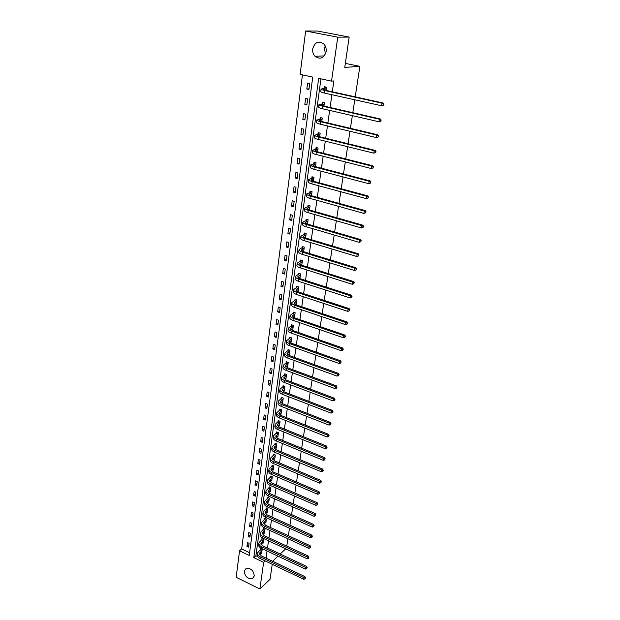 <?xml version="1.0" encoding="UTF-8"?>
<svg xmlns="http://www.w3.org/2000/svg" width="620" height="620" viewBox="0 0 620 620"><rect width="100%" height="100%" fill="white"/><g stroke="black" fill="none" stroke-linecap="round" stroke-linejoin="round"><path stroke-width="0.93" d="M325.43 54.018L324.493 48.484L325.229 45.942M326.135 51.53C323.95 58.272 320.23 59.869 314.976 56.296C313.154 54.273 312.395 51.785 312.705 48.833C314.913 41.951 318.68 40.401 324.02 44.175C325.748 46.213 326.453 48.662 326.135 51.53M254.285 575.964L252.394 578.654C247.644 579.018 244.923 576.484 244.226 571.059L246.202 568.308C250.937 568.036 253.626 570.586 254.285 575.964M236.174 577.298L239.545 550.8L249.24 555.435L312.736 77.089L300.119 74.377L305.637 31L337.737 37.169L331.537 81.135L318.68 78.368L253.797 557.613L263.647 562.325L259.881 589L236.174 577.298M302.452 74.873L241.684 548.956L239.545 550.8M337.737 37.169L349.176 37.084L317.603 31.054L305.637 31M349.176 37.084L344.759 67.386L359.871 66.356L345.34 63.38M359.871 66.356L355.221 96.852M354.772 99.797L352.811 112.693M352.362 115.645L350.424 128.325M349.974 131.277L348.076 143.739M347.626 146.7L345.759 158.945M345.309 161.913L343.472 173.949M343.023 176.925L341.217 188.751M340.767 191.727L338.993 203.36M338.543 206.344L336.8 217.767M336.342 220.759L334.63 231.996M334.172 234.988L332.49 246.039M332.033 249.031L330.382 259.896M329.925 262.896L328.298 273.583M327.841 276.582L326.236 287.091M325.779 290.09L324.206 300.429M323.749 303.436L322.199 313.596M321.741 316.603L320.214 326.601M319.757 329.608L318.262 339.442M317.804 342.457L316.324 352.129M315.867 355.144L314.418 364.661M313.96 367.675L312.534 377.038M312.077 380.052L310.667 389.259M310.209 392.274L308.83 401.341M308.373 404.356L307.009 413.276M306.551 416.291L305.211 425.072M304.753 428.079L303.436 436.72M302.978 439.735L301.684 448.237M301.227 451.252L299.948 459.621M299.491 462.629L298.236 470.867M297.778 473.882L296.538 481.988M296.081 484.995L294.864 492.978M294.407 495.985L293.214 503.843M292.756 506.85L291.578 514.585M291.113 517.591L289.959 525.21M289.501 528.209L288.354 535.711M287.897 538.71L286.773 546.096M241.684 548.956L249.597 552.73M248.597 547.135L249.101 543.314L247.473 542.546L246.977 546.367L248.597 547.135M249.906 537.168L250.418 533.308L248.783 532.541L248.279 536.409L249.906 537.168M251.232 527.093L251.751 523.187L250.108 522.435L249.597 526.333L251.232 527.093M252.58 516.909L253.1 512.957L251.449 512.205L250.929 516.15L252.58 516.909M253.937 506.61L254.463 502.618L252.797 501.875L252.278 505.858L253.937 506.61M255.308 496.202L255.835 492.164L254.169 491.428L253.642 495.457L255.308 496.202M256.696 485.677L257.23 481.593L255.549 480.857L255.014 484.933L256.696 485.677M258.098 475.029L258.641 470.906L256.944 470.177L256.409 474.3L258.098 475.029M259.517 464.271L260.067 460.094L258.362 459.374L257.812 463.543L259.517 464.271M260.95 453.383L261.508 449.167L259.788 448.446L259.238 452.662L260.95 453.383M262.399 442.378L262.965 438.107L261.237 437.394L260.679 441.665L262.399 442.378M263.864 431.241L264.438 426.924L262.702 426.219L262.136 430.536L263.864 431.241M265.352 419.98L265.926 415.617L264.174 414.92L263.608 419.283L265.352 419.98M266.856 408.596L267.437 404.178L265.67 403.481L265.096 407.898L266.856 408.596M268.367 397.071L268.956 392.599L267.189 391.918L266.6 396.382L268.367 397.071M269.909 385.415L270.506 380.897L268.716 380.215L268.127 384.733L269.909 385.415M271.459 373.62L272.064 369.047L270.266 368.373L269.669 372.946L271.459 373.62M273.033 361.685L273.645 357.058L271.839 356.392L271.235 361.018L273.033 361.685M274.629 349.61L275.241 344.929L273.42 344.271L272.808 348.952L274.629 349.61M276.233 337.396L276.861 332.653L275.024 332.002L274.404 336.738L276.233 337.396M277.869 325.027L278.496 320.23L276.652 319.587L276.024 324.384L277.869 325.027M279.512 312.511L280.155 307.66L278.295 307.024L277.659 311.876L279.512 312.511M281.185 299.84L281.829 294.926L279.961 294.306L279.318 299.22L281.185 299.84M282.875 287.021L283.526 282.046L281.643 281.433L280.992 286.401L282.875 287.021M284.588 274.04L285.247 269.002L283.348 268.398L282.689 273.428L284.588 274.04M286.316 260.896L286.99 255.804L285.076 255.208L284.41 260.299L286.316 260.896M288.067 247.589L288.75 242.428L286.828 241.847L286.153 247L288.067 247.589M289.842 234.12L290.532 228.896L288.594 228.315L287.913 233.538L289.842 234.12M291.64 220.48L292.338 215.187L290.385 214.621L289.695 219.906L291.64 220.48M293.462 206.662L294.175 201.299L292.206 200.748L291.501 206.103L293.462 206.662M295.306 192.673L296.027 187.24L294.043 186.698L293.33 192.123L295.306 192.673M297.174 178.498L297.902 172.995L295.903 172.461L295.182 177.963L297.174 178.498M299.065 164.137L299.801 158.573L297.794 158.046L297.065 163.618L299.065 164.137M300.987 149.598L301.731 143.956L299.7 143.445L298.964 149.087L300.987 149.598M302.924 134.866L303.684 129.146L301.638 128.65L300.894 134.362L302.924 134.866M304.893 119.931L305.66 114.142L303.599 113.654L302.839 119.443L304.893 119.931M306.885 104.803L307.66 98.936L305.59 98.464L304.823 104.331L306.885 104.803M308.907 89.474L309.69 83.522L307.605 83.065L306.822 89.017L308.907 89.474M266.05 558.147L267.057 551.017M267.483 548.034L268.514 540.803M268.933 537.819L269.979 530.472M270.405 527.488L271.467 520.025M271.885 517.034L272.963 509.462M273.389 506.47L274.482 498.775M274.908 495.783L276.016 487.971M276.442 484.979L277.574 477.036M278 474.044L279.139 465.984M279.566 462.993L280.728 454.801M281.154 451.802L282.34 443.486M282.767 440.487L283.968 432.039M284.394 429.04L285.611 420.453M286.037 417.462L287.277 408.735M287.703 405.743L288.959 396.878M289.385 393.878L290.664 384.873M291.09 381.881L292.392 372.728M292.818 369.729L294.136 360.429M294.562 357.438L295.911 347.983M296.329 344.991L297.701 335.389M298.119 332.397L299.507 322.632M299.933 319.641L301.343 309.721M301.769 306.729L303.203 296.647M303.63 293.663L305.087 283.402M305.505 280.418L306.985 269.995M307.412 267.019L308.915 256.417M309.341 253.44L310.876 242.66M311.294 239.684L312.852 228.726M313.271 225.758L314.859 214.613M315.278 211.645L316.89 200.314M317.308 197.354L318.944 185.822M319.37 182.869L321.036 171.143M321.454 168.198L323.144 156.263M323.562 153.326L325.291 141.19M325.709 138.252L327.461 125.907M327.879 122.977L329.662 110.414M330.08 107.492L331.894 94.713M332.304 91.799L333.854 80.918L331.537 81.135M320.943 78.856L255.905 555.737L257.703 556.597M260.927 552.978L261.64 553.319L262.175 549.483L260.532 548.708L260.385 549.746M262.299 542.973L263.035 543.314L263.57 539.439L261.919 538.664L261.772 539.718M263.686 532.851L264.438 533.2L264.988 529.286L263.322 528.519L263.175 529.581M265.089 522.621L265.864 522.978L266.414 519.018L264.74 518.258L264.593 519.327M266.499 512.283L267.305 512.639L267.863 508.632L266.181 507.881L266.026 508.966M267.933 501.82L268.762 502.192L269.328 498.139L267.631 497.387L267.476 498.488M269.382 491.249L270.235 491.621L270.808 487.521L269.096 486.778L268.94 487.886M270.839 480.554L271.723 480.934L272.296 476.796L270.584 476.052L270.428 477.175M272.312 469.735L273.226 470.131L273.815 465.938L272.079 465.202L271.924 466.341M273.808 458.8L274.753 459.195L275.342 454.956L273.598 454.228L273.443 455.375M275.311 447.733L276.288 448.144L276.892 443.858L275.133 443.13L274.978 444.292M276.838 436.542L277.845 436.961L278.45 432.621L276.69 431.907L276.528 433.078M278.372 425.227L279.426 425.646L280.038 421.259L278.264 420.554L278.093 421.739M279.93 413.772L281.023 414.207L281.635 409.766L279.853 409.061L279.682 410.269M281.496 402.186L282.635 402.628L283.255 398.141L281.457 397.443L281.286 398.66M283.084 390.461L284.262 390.918L284.898 386.376L283.084 385.687L282.914 386.911M284.688 378.603L285.913 379.06L286.556 374.465L284.735 373.783L284.557 375.03M286.308 366.598L287.587 367.071L288.23 362.421L286.394 361.747L286.223 363.002M287.944 354.446L289.276 354.935L289.935 350.23L288.083 349.564L287.905 350.835M289.594 342.155L290.989 342.651L291.648 337.892L289.788 337.233L289.61 338.52M291.26 329.708L292.717 330.22L293.392 325.399L291.516 324.748L291.338 326.058M293.159 317.192L294.469 317.642L295.151 312.759L293.268 312.116L293.082 313.441M296.252 304.877L296.933 299.964L295.035 299.328L294.849 300.669M298.065 291.834L298.739 287.006L296.825 286.386L296.639 287.742M299.91 278.62L300.568 273.893L298.638 273.281L298.445 274.644M301.769 265.244L302.413 260.609L300.475 260.005L300.281 261.392M303.661 251.697L304.288 247.163L302.335 246.566L302.142 247.977M305.567 237.972L306.187 233.546L304.219 232.957L304.017 234.383M307.505 224.076L308.109 219.751L306.125 219.178L305.923 220.619M309.504 209.723L308.884 209.816L309.473 209.978L310.054 205.786L308.055 205.22L307.853 206.677M311.457 195.734L312.023 191.634L310.008 191.084L309.806 192.564M313.464 181.28L314.022 177.297L311.992 176.762L311.783 178.258M315.51 166.641L316.045 162.781L313.999 162.246L313.79 163.765M317.572 151.807L318.099 148.064L316.037 147.544L315.82 149.087M319.672 136.772L320.176 133.16L318.099 132.649L317.882 134.215M321.796 121.535L322.276 118.048L320.183 117.56L319.966 119.141M323.942 106.09L324.407 102.742L322.299 102.261L322.082 103.858M326.128 90.435L326.57 87.219L324.446 86.754L324.221 88.381M272.242 564.278L270.049 579.289L259.881 589M265.19 560.914L263.647 562.325M277.884 556.117L272.676 561.294M280.17 554.001L285.75 548.824M255.905 555.737L253.797 557.613M248.915 544.693L246.977 546.367M250.224 534.758L248.279 536.409M251.549 524.706L249.597 526.333M252.89 514.554L250.929 516.15M254.239 504.285L252.278 505.858M255.611 493.907L253.642 495.457M256.99 483.414L255.014 484.933M258.393 472.804L256.409 474.3M259.803 462.078L257.812 463.543M261.237 451.228L259.238 452.662M262.678 440.254L260.679 441.665M264.143 429.156L262.136 430.536M265.624 417.934L263.608 419.283M267.119 406.581L265.096 407.898M268.63 395.103L266.6 396.382M270.165 383.486L268.127 384.733M271.707 371.737L269.669 372.946M273.281 359.84L271.235 361.018M274.862 347.812L272.808 348.952M276.466 335.637L274.404 336.738M278.093 323.322L276.024 324.384M279.736 310.853L277.659 311.876M281.395 298.236L279.318 299.22M283.077 285.464L280.992 286.401M284.781 272.529L282.689 273.428M286.51 259.447L284.41 260.299M288.254 246.194L286.153 247M303.498 250.992L302.661 251.333M290.021 232.779L287.913 233.538M305.412 237.483L304.8 237.716M291.811 219.193L289.695 219.906M293.624 205.437L291.501 206.103M295.461 191.502L293.33 192.123M297.321 177.398L295.182 177.963M299.204 163.099L297.065 163.618M301.111 148.622L298.964 149.087M303.048 133.959L300.894 134.362M305.001 119.102L302.839 119.443M306.985 104.044L304.823 104.331M309 88.784L306.822 89.017M262.028 550.521L259.447 553.296L261.221 555.846L304.97 576.654L305.49 577.871L304.986 578.933L305.49 577.871M261.779 552.281L259.532 554.272M304.986 578.933L303.699 579.297L303.971 577.662L260.16 556.799C258.137 555.753 257.254 554.482 257.502 552.978L260.981 548.925M303.699 579.297L259.935 558.411C257.92 557.365 257.037 556.086 257.285 554.582L257.447 553.412M305.094 578.282L303.971 577.662L304.97 576.654M261.888 550.723L260.245 549.948M263.423 540.493L260.834 543.229L262.624 545.755L306.652 566.44L307.179 567.664L306.675 568.718L307.179 567.664M263.175 542.268L260.935 544.213M306.675 568.718L305.381 569.082L305.652 567.439L261.562 546.693C259.532 545.654 258.641 544.391 258.881 542.911L262.376 538.881M305.381 569.082L261.338 548.32C259.307 547.282 258.416 546.019 258.664 544.531L258.827 543.337M306.784 568.06L305.652 567.439L306.652 566.44M263.283 540.687L261.632 539.912M264.841 530.348L262.237 533.045L264.043 535.548L308.357 556.109L308.892 557.333L308.38 558.395L308.892 557.333M264.585 532.146L262.353 534.045M308.38 558.395L307.078 558.76L307.349 557.093L262.981 536.471C260.935 535.44 260.036 534.192 260.276 532.727L263.795 528.736M307.078 558.76L262.756 538.121C260.71 537.083 259.811 535.835 260.051 534.37L260.222 533.154M308.489 557.729L307.349 557.093L308.357 556.109M264.694 530.542L263.035 529.775M266.267 520.087L263.663 522.753L265.484 525.233L310.078 545.662L310.62 546.886L310.101 547.948L310.62 546.886M266.011 521.908L263.787 523.761M310.101 547.948L308.799 548.32L309.07 546.639L264.415 526.14C262.353 525.117 261.446 523.877 261.687 522.435L265.221 518.475M308.799 548.32L264.182 527.806C262.128 526.775 261.221 525.543 261.462 524.094L261.632 522.854M310.217 547.274L309.07 546.639L310.078 545.662M266.127 520.288L264.453 519.521M267.716 509.718L265.096 512.345L266.933 514.794L311.821 535.099L312.364 536.316L311.844 537.385L312.364 536.316M267.453 511.562L265.236 513.36M311.844 537.385L310.535 537.757L310.814 536.06L265.864 515.693C263.795 514.678 262.88 513.453 263.113 512.027L266.67 508.098M310.535 537.757L265.631 517.375C263.562 516.351 262.647 515.127 262.888 513.701L263.058 512.438M311.961 536.703L310.814 536.06L311.821 535.099M267.569 509.919L265.879 509.16M269.173 499.239L266.553 501.82L268.406 504.246L313.588 524.412L314.131 525.628L313.612 526.698L314.131 525.628M268.917 501.1L266.701 502.843M313.612 526.698L312.286 527.077L312.573 525.357L267.329 505.13C265.244 504.114 264.322 502.905 264.562 501.503L268.135 497.612M312.286 527.077L267.096 506.827C265.011 505.819 264.089 504.603 264.329 503.192L264.5 501.906M313.728 526.008L312.573 525.357L313.588 524.412M269.026 499.433L267.329 498.682M270.653 488.637L268.026 491.18L269.894 493.574L315.371 513.608L315.921 514.817L315.394 515.886L315.921 514.817M270.39 490.513L268.189 492.21M315.394 515.886L314.069 516.274L314.356 514.53L268.817 494.442C266.716 493.443 265.779 492.241 266.019 490.854L269.615 487.002M314.069 516.274L268.576 496.163C266.476 495.155 265.546 493.962 265.779 492.567L265.964 491.257M315.51 515.189L314.356 514.53L315.371 513.608M270.506 488.831L268.801 488.079M272.141 477.911L269.506 480.423L271.397 482.786L317.169 502.665L317.727 503.882L317.2 504.951L317.727 503.882M271.878 479.818L269.692 481.461M317.2 504.951L315.867 505.339L316.154 503.579L270.312 483.639C268.204 482.639 267.259 481.461 267.491 480.089L271.111 476.276M315.867 505.339L270.072 485.375C267.964 484.383 267.019 483.197 267.251 481.825L267.437 480.485M317.316 504.246L316.154 503.579L317.169 502.665M271.994 478.105L270.281 477.369M273.653 467.069L271.01 469.534L272.916 471.867L318.998 491.606L319.556 492.815L319.029 493.892L319.556 492.815M273.389 468.999L271.219 470.588M319.029 493.892L317.68 494.287L317.975 492.497L271.831 472.704C269.7 471.719 268.755 470.549 268.987 469.208L272.622 465.434M317.68 494.287L271.583 474.463C269.46 473.479 268.514 472.308 268.747 470.96L268.933 469.596M319.145 493.171L317.975 492.497L318.998 491.606M273.505 467.263L271.777 466.527M275.179 456.111L272.537 458.521L274.451 460.831L320.842 480.415L321.408 481.624L320.881 482.693L321.408 481.624M274.908 458.048L272.761 459.591M320.881 482.693L319.525 483.096L319.819 481.291L273.366 461.652C271.227 460.668 270.266 459.521 270.49 458.196L274.156 454.46M319.525 483.096L273.118 463.427C270.979 462.45 270.026 461.296 270.25 459.97L270.444 458.575M320.997 481.972L319.819 481.291L320.842 480.415M275.032 456.297L273.296 455.568M276.729 445.021L274.071 447.392L276.008 449.663L322.71 469.084L323.276 470.293L322.749 471.371L323.276 470.293M276.45 446.981L274.327 448.462M322.749 471.371L321.385 471.774L321.687 469.945L274.916 450.469C272.761 449.492 271.793 448.361 272.017 447.059L275.699 443.37M321.385 471.774L274.668 452.267C272.513 451.298 271.552 450.159 271.777 448.849L271.971 447.431M322.873 470.642L321.687 469.945L322.71 469.084M276.582 445.207L274.831 444.486M278.287 433.799L275.629 436.124L277.582 438.363L324.601 457.622L325.175 458.831L324.64 459.908L325.175 458.831M278.016 435.79L275.908 437.209M324.64 459.908L323.268 460.319L323.578 458.467L276.489 439.154C274.319 438.193 273.342 437.069 273.56 435.79L277.272 432.14M323.268 460.319L276.233 440.975C274.063 440.014 273.094 438.89 273.312 437.604L273.513 436.162M324.764 459.172L323.578 458.467L324.601 457.622M278.14 433.985L276.38 433.271M279.868 422.453L277.202 424.731L279.171 426.94L326.515 446.028L327.089 447.229L326.554 448.307L327.089 447.229M279.589 424.46L277.512 425.824L277.783 423.979M326.554 448.307L325.175 448.725L325.485 446.85L278.078 427.707C275.892 426.754 274.908 425.653 275.125 424.39L278.853 420.786M325.175 448.725L277.822 429.552C275.637 428.598 274.652 427.49 274.877 426.227L275.079 424.754M326.678 447.562L325.485 446.85L326.515 446.028M279.721 422.639L277.946 421.925M281.472 410.967L278.791 413.199L280.783 415.377L328.453 434.287L329.034 435.488L328.499 436.573L329.034 435.488M281.185 413.005L279.132 414.307L279.38 412.463M328.499 436.573L327.104 436.992L327.422 435.093L279.682 416.121C277.481 415.183 276.489 414.098 276.706 412.866L280.457 409.301M327.104 436.992L279.426 417.989C277.225 417.043 276.233 415.958 276.45 414.718L276.66 413.222M328.623 435.814L327.422 435.093L328.453 434.287M281.317 411.153L279.535 410.448M283.084 399.357L280.403 401.535L282.41 403.674L330.406 422.406L330.995 423.607L330.46 424.692L330.995 423.607M282.798 401.419L280.783 402.659M330.46 424.692L329.057 425.111L329.375 423.196L281.31 404.403C279.093 403.473 278.093 402.403 278.303 401.194L282.085 397.683M329.057 425.111L281.046 406.294C278.837 405.356 277.838 404.286 278.047 403.078L278.256 401.543M330.584 423.925L329.375 423.196L330.406 422.406M282.937 399.543L281.139 398.846M284.727 387.601L282.038 389.732L284.061 391.84L332.39 410.386L332.987 411.579L332.444 412.664L332.987 411.579M284.433 389.685L282.449 390.871M332.444 412.664L331.034 413.091L331.359 411.153L282.953 392.545C280.721 391.623 279.713 390.577 279.922 389.391L283.728 385.927M331.034 413.091L282.689 394.46C280.465 393.537 279.45 392.476 279.659 391.29L279.876 389.732M332.576 411.889L331.359 411.153L332.39 410.386M284.572 387.787L282.767 387.097M286.378 375.712L283.689 377.789L285.727 379.858L334.397 398.211L335.002 399.404L334.451 400.489L335.002 399.404M286.091 377.82L284.146 378.936M334.451 400.489L333.041 400.923L333.358 398.962L284.619 380.548C282.371 379.634 281.356 378.603 281.558 377.448L285.394 374.031M333.041 400.923L284.355 382.478C282.108 381.571 281.092 380.533 281.294 379.37L281.511 377.781M334.583 399.706L333.358 398.962L334.397 398.211M286.231 375.898L284.41 375.209M288.06 363.684L285.355 365.699L287.417 367.73L336.435 385.888L337.04 387.082L336.49 388.167L337.04 387.082M287.757 365.815L285.859 366.862M336.49 388.167L335.063 388.601L335.389 386.617L286.308 368.404C284.045 367.505 283.014 366.49 283.216 365.358L287.076 361.995M335.063 388.601L286.037 370.357C283.774 369.458 282.743 368.435 282.953 367.303L283.17 365.684M336.621 387.368L335.389 386.617L336.435 385.888M287.905 363.863L286.068 363.188M289.757 351.501L287.045 353.47L289.129 355.462L338.489 373.411L339.101 374.604L338.551 375.689L339.101 374.604M289.455 353.663L287.603 354.648M338.551 375.689L337.117 376.131L337.451 374.116L288.013 356.113C285.735 355.221 284.696 354.229 284.89 353.121L288.781 349.812M337.117 376.131L287.734 358.089C285.464 357.197 284.425 356.198 284.619 355.097L284.851 353.447M338.683 374.883L337.451 374.116L338.489 373.411M289.602 351.687L287.757 351.013M291.47 339.179L288.757 341.085L290.858 343.038L340.574 360.786L341.186 361.964L340.636 363.056L341.186 361.964M291.168 341.364L289.37 342.279M340.636 363.056L339.194 363.506L339.528 361.468L289.734 343.674C287.44 342.79 286.394 341.814 286.587 340.744L290.501 337.481M339.194 363.506L289.463 345.673C287.169 344.79 286.122 343.813 286.316 342.736L286.548 341.054M340.775 362.243L339.528 361.468L340.574 360.786M291.315 339.357L289.455 338.698M293.206 326.709L290.486 328.553L292.609 330.468L342.682 347.99L343.302 349.169L342.752 350.261L343.302 349.169M292.904 328.918L291.168 329.762M342.752 350.261L341.295 350.719L341.635 348.649L291.485 331.072C289.176 330.204 288.114 329.251 288.308 328.205L292.252 325.004M341.295 350.719L291.206 333.103C288.897 332.235 287.835 331.274 288.029 330.228L288.269 328.507M342.883 349.44L341.635 348.649L342.682 347.99M293.058 326.887L291.183 326.228M294.965 314.084L292.237 315.867L294.384 317.742L344.821 335.04L345.449 336.218L344.89 337.311L345.449 336.218M294.655 316.324L292.997 317.084M344.89 337.311L343.426 337.768L343.767 335.676L293.252 318.324C290.927 317.471 289.858 316.533 290.044 315.518L294.019 312.372M343.426 337.768L292.973 320.377C290.648 319.525 289.579 318.587 289.765 317.564L290.005 315.812M345.03 336.474L343.767 335.676L344.821 335.04M294.81 314.255L292.927 313.612M296.748 301.304L294.012 303.025L296.174 304.854L346.983 321.92L347.619 323.097L347.053 324.19L347.619 323.097M296.43 303.567L294.849 304.257M347.053 324.19L345.58 324.655L345.929 322.532L295.043 305.42C292.702 304.575 291.625 303.661 291.803 302.676L295.81 299.592M345.58 324.655L294.756 307.497C292.415 306.652 291.338 305.738 291.524 304.746L291.764 302.963M347.192 323.338L345.929 322.532L346.983 321.92M296.592 301.475L294.694 300.839M298.553 288.362L295.81 290.021L297.995 291.811L349.176 308.636L349.812 309.806L349.254 310.899L349.812 309.806M298.228 290.656L296.732 291.268M349.254 310.899L347.766 311.372L348.122 309.225L296.864 292.346C294.5 291.516 293.407 290.625 293.586 289.672L297.631 286.649M347.766 311.372L296.569 294.454C294.206 293.617 293.121 292.725 293.299 291.764L293.547 289.951M349.393 310.039L348.122 309.225L349.176 308.636M298.398 288.533L296.484 287.913M299.886 277.566L298.654 278.117M300.375 275.264L297.623 276.861L299.832 278.597L351.393 295.182L352.036 296.344L351.47 297.437L352.036 296.344M351.47 297.437L349.982 297.918L350.339 295.74L298.701 279.108C296.321 278.295 295.213 277.427 295.391 276.505L299.468 273.544M349.982 297.918L298.398 281.24C296.027 280.426 294.926 279.55 295.104 278.628L295.353 276.768M351.618 296.569L350.339 295.74L351.393 295.182M300.219 275.435L298.29 274.815M302.227 262.004L299.468 263.523L301.692 265.221L353.64 281.55L354.291 282.712L353.726 283.805L354.291 282.712M301.894 264.353L300.615 264.802M353.726 283.805L352.222 284.286L352.586 282.085L300.553 265.709C298.158 264.903 297.05 264.058 297.22 263.175L301.328 260.268M352.222 284.286L300.258 267.871C297.863 267.065 296.755 266.213 296.926 265.321L297.181 263.43M353.873 282.922L352.586 282.085L353.64 281.55M302.064 262.167L300.127 261.562M304.094 248.574L301.328 250.031L303.583 251.674L355.919 267.739L356.578 268.894L356.004 269.995L356.578 268.894M303.761 250.953L302.614 251.317M356.004 269.995L354.493 270.483L354.857 268.251L302.444 252.138C300.026 251.348 298.902 250.526 299.072 249.674L303.211 246.838M354.493 270.483L302.134 254.324C299.724 253.534 298.6 252.704 298.77 251.844L299.034 249.922M356.151 269.103L354.857 268.251L355.919 267.739M303.94 248.736L301.979 248.14M305.986 234.972L303.219 236.352L305.497 237.948L358.228 253.751L358.887 254.897L358.321 255.998L358.887 254.897M305.652 237.383L304.653 237.662M358.321 255.998L356.795 256.494L357.167 254.231L304.35 238.39C301.917 237.615 300.778 236.817 300.94 235.995L303.862 234.546L305.125 233.228M356.795 256.494L304.04 240.599C301.615 239.824 300.475 239.026 300.638 238.204L300.909 236.236M358.469 255.091L357.167 254.231L358.228 253.751M305.831 235.135L303.862 234.546M307.063 223.712L307.536 223.851M307.908 221.193L305.133 222.51L307.427 224.053L360.561 239.568L361.235 240.715L360.662 241.815L361.235 240.715M307.567 223.642L306.745 223.828M360.662 241.815L359.127 242.319L359.499 240.025L306.28 224.463C303.831 223.704 302.684 222.929 302.839 222.146L305.769 220.782L307.063 219.449M359.127 242.319L305.97 226.703C303.521 225.944 302.374 225.169 302.537 224.378L302.808 222.379M360.809 240.901L359.499 240.025L360.561 239.568M307.753 221.356L305.769 220.782M309.853 207.243L307.071 208.483L309.388 209.971L362.933 225.207L363.615 226.347L363.033 227.447L363.615 226.347M363.033 227.447L361.491 227.951L361.871 225.633L308.241 210.358C305.769 209.614 304.614 208.87 304.761 208.119L307.69 206.84L309.024 205.491M361.491 227.951L307.923 212.629C305.459 211.885 304.296 211.133 304.451 210.381L304.738 208.335M363.188 226.517L361.871 225.633L362.933 225.207M309.69 207.406L307.69 206.84M311.821 193.115L309.031 194.277L311.38 195.711L365.335 210.645L366.017 211.784L365.436 212.885L366.017 211.784M365.436 212.885L363.878 213.396L364.265 211.048L310.225 196.067C307.729 195.339 306.559 194.618 306.714 193.913L309.644 192.719L311.015 191.355M363.878 213.396L309.899 198.369C307.419 197.641 306.249 196.912 306.396 196.199L306.683 194.114M365.591 211.939L364.265 211.048L365.335 210.645M311.659 193.277L309.644 192.719M313.813 178.8L311.023 179.877L313.387 181.265L367.769 195.889L368.458 197.02L367.877 198.121L368.458 197.02M367.877 198.121L366.312 198.64L366.699 196.261L312.232 181.583C309.721 180.877 308.543 180.188 308.683 179.513L311.628 178.413L313.038 177.033M366.312 198.64L311.906 183.923C309.403 183.202 308.225 182.513 308.365 181.838L308.659 179.707M368.032 197.168L366.699 196.261L367.769 195.889M313.658 178.955L311.628 178.413M315.836 164.3L313.038 165.3L315.425 166.617L370.233 180.939L370.93 182.055L370.349 183.163L370.93 182.055M370.776 183.024L368.768 183.691L369.163 181.273L314.27 166.912C311.736 166.222 310.543 165.555 310.682 164.928L313.627 163.92L315.084 162.525M370.349 183.163L368.768 183.691L313.937 169.283C311.411 168.578 310.225 167.911 310.364 167.284L310.659 165.114M370.504 182.195L369.163 181.273L370.233 180.939M315.673 164.455L313.627 163.92M317.882 149.606L315.076 150.52L317.494 151.784L372.736 165.78L373.442 166.888L372.853 167.997L373.442 166.888M373.279 167.873L371.264 168.532L371.667 166.083L316.332 152.047C313.782 151.373 312.573 150.738 312.705 150.149L315.658 149.242L317.153 147.831M372.853 167.997L371.264 168.532L315.999 154.442C313.449 153.76 312.248 153.125 312.379 152.536L312.681 150.327M373.015 167.013L371.667 166.083L372.736 165.78M317.719 149.761L315.658 149.242M319.959 134.718L317.146 135.548L319.587 136.749L375.271 150.404L375.983 151.513L375.387 152.621L375.983 151.513M375.821 152.505L373.79 153.156L374.201 150.675L318.417 136.981C315.851 136.323 314.635 135.718 314.759 135.175L317.719 134.362L319.261 132.936M375.387 152.621L373.79 153.156L318.083 139.407C315.518 138.748 314.301 138.144 314.433 137.586L314.735 135.338M375.557 151.621L374.201 150.675L375.271 150.404M319.796 134.866L317.719 134.362M322.059 119.629L319.238 120.373L321.71 121.512L377.844 134.827L378.556 135.927L377.968 137.028L378.556 135.927M378.394 136.935L376.356 137.578L376.766 135.059L320.54 121.714C317.952 121.07 316.719 120.497 316.843 120.001L319.804 119.288L321.392 117.839M377.968 137.028L376.356 137.578L320.199 124.171C317.611 123.527 316.378 122.954 316.502 122.442L316.82 120.148M378.13 136.02L376.766 135.059L377.844 134.827M321.896 119.776L319.804 119.288M323.64 102.564L324.407 102.781M324.19 104.338L321.362 104.989L323.865 106.067L380.447 119.025L381.176 120.117L380.579 121.218L381.176 120.117M381.006 121.14L378.952 121.776L379.37 119.226L322.687 106.237C320.075 105.609 318.835 105.075 318.951 104.617L321.92 104.005L323.524 102.579M380.579 121.218L378.952 121.776L322.338 108.725C319.734 108.105 318.494 107.555 318.61 107.097L318.928 104.749M380.742 120.203L379.37 119.226L380.447 119.025M324.028 104.486L321.92 104.005M325.973 87.087L326.562 87.319M326.345 88.846L323.516 89.396L326.043 90.412L383.09 102.998L383.827 104.09L383.222 105.191L383.827 104.09M383.656 105.121L381.587 105.749L382.013 103.16L324.865 90.543C322.237 89.939 320.974 89.435 321.083 89.024L324.058 88.52L325.671 87.118M383.222 105.191L381.587 105.749L324.516 93.07C321.888 92.465 320.625 91.954 320.742 91.535L321.067 89.148M383.392 104.152L382.013 103.16L383.09 102.998M326.182 88.986L324.058 88.52M259.796 553.993L260.02 552.389M259.935 558.411L260.16 556.799M261.183 543.949L261.408 542.329M261.338 548.32L261.562 546.693M262.593 533.797L262.818 532.162M262.756 538.121L262.981 536.471M264.012 523.536L264.236 521.877M264.182 527.806L264.415 526.14M265.445 513.159L265.678 511.485M265.631 517.375L265.864 515.693M266.894 502.665L267.135 500.976M267.096 506.827L267.329 505.13M268.367 492.055L268.599 490.343M268.576 496.163L268.817 494.442M269.847 481.329L270.088 479.593M270.072 485.375L270.312 483.639M271.351 470.479L271.591 468.728M271.583 474.463L271.831 472.704M272.87 459.498L273.118 457.731M273.118 463.427L273.366 461.652M274.404 448.4L274.652 446.609M274.668 452.267L274.916 450.469M275.962 437.17L276.21 435.356M276.233 440.975L276.489 439.154M277.822 429.552L278.078 427.707M279.426 417.989L279.682 416.121M280.744 402.613L280.992 400.814M281.046 406.294L281.31 404.403M282.379 390.794L282.619 389.035M282.689 394.46L282.953 392.545M284.03 378.828L284.27 377.107M284.355 382.478L284.619 380.548M285.704 366.715L285.944 365.033M286.037 370.357L286.308 368.404M287.401 354.462L287.633 352.819M287.734 358.089L288.013 356.113M289.122 342.054L289.339 340.458M289.463 345.673L289.734 343.674M290.858 329.499L291.075 327.949M291.206 333.103L291.485 331.072M292.617 316.789L292.826 315.278M292.973 320.377L293.252 318.324M294.399 303.924L294.601 302.459M294.756 307.497L295.043 305.42M296.197 290.896L296.391 289.478M296.569 294.454L296.864 292.346M298.026 277.706L298.212 276.334M298.398 281.24L298.701 279.108M299.871 264.345L300.057 263.019M300.258 267.871L300.553 265.709M301.746 250.821L301.917 249.542M302.134 254.324L302.444 252.138M303.637 237.119L303.808 235.894M304.04 240.599L304.35 238.39M305.559 223.239L305.722 222.076M305.97 226.703L306.28 224.463M307.505 209.188L307.66 208.072M307.923 212.629L308.241 210.358M309.473 194.944L309.62 193.889M309.899 198.369L310.225 196.067M311.472 180.521L311.612 179.521M311.906 183.923L312.232 181.583M313.495 165.904L313.619 164.967M313.937 169.283L314.27 166.912M315.541 151.094L315.665 150.218M315.999 154.442L316.332 152.047M317.618 136.082L317.735 135.268M318.083 139.407L318.417 136.981M319.726 120.877L319.827 120.125M320.199 124.171L320.54 121.714M321.858 105.454L321.951 104.772M322.338 108.725L322.687 106.237M324.02 89.83L324.105 89.21M324.516 93.07L324.865 90.543M314.976 56.296L324.291 55.893M252.394 578.654L253.859 577.298"/></g></svg>
